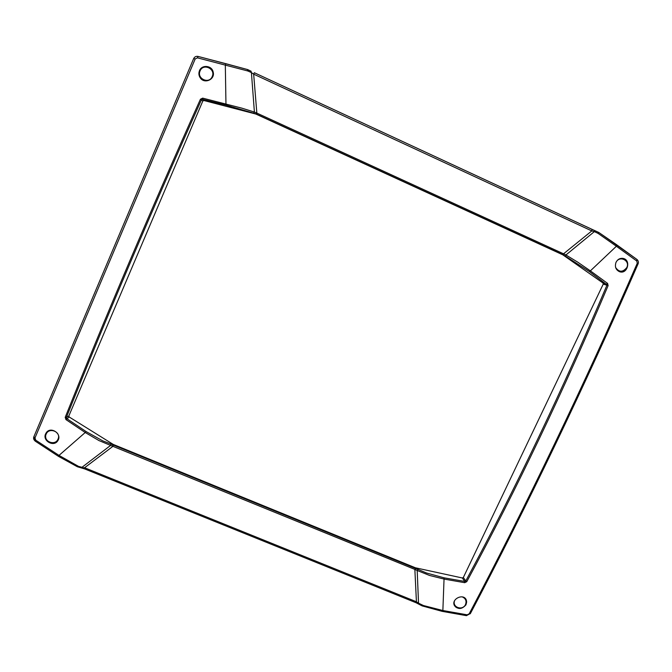 <?xml version="1.0" encoding="UTF-8"?>
<svg xmlns="http://www.w3.org/2000/svg" width="672" height="672" viewBox="0 0 672 672"><rect width="100%" height="100%" fill="white"/><g stroke="black" fill="none" stroke-linecap="round" stroke-linejoin="round"><path stroke-width="1.01" d="M466.049 604.733L466.166 599.634C463.142 593.174 451.114 599.155 454.356 605.413C457.976 609.706 461.874 609.479 466.049 604.733M45.553 433.969L46.402 432.524C51.038 426.023 62.42 434.12 57.842 440.647C54.046 447.342 42.311 441.025 45.553 433.969M615.964 262.466C617.56 259.325 619.962 257.981 623.162 258.434C631.361 259.938 627.488 274.588 619.626 271.74C615.838 269.984 614.62 266.893 615.964 262.466M199.492 70.644C201.894 64.327 211.982 65.495 213.158 72.005C215.376 79.556 204.154 84.42 200.138 77.666C198.744 75.449 198.534 73.114 199.492 70.644M463.344 577.483L462.319 577.979L415.405 567.781L113.257 444.419L69.241 417.018L68.863 415.909L202.801 101.052L203.91 100.514L255.847 114.038L562.817 254.822L602.969 282.996L603.238 284.122L463.344 577.483L465.772 580.969L464.73 581.44L464.722 582.691L466.771 581.683C516.516 489.359 563.632 390.676 608.118 285.642L607.58 283.391L590.377 270.866L616.384 246.254L636.745 260.988L637.274 263.239C584.086 385.232 525.118 507.797 469.19 613.822L467.158 614.821L442.865 610.52L444.041 579.071L464.722 582.691M77.146 466.595L78.397 466.309L59.002 455.406L35.734 440.168L34.978 437.942L195.191 58.943L197.425 57.842L247.901 71.005L251.412 72.593L254.402 112.056L241.912 108.167L202.667 98.129L200.432 99.221C151.141 209.168 106.067 315.21 65.201 417.354L65.957 419.605L85.453 432.65L99.019 440.597L110.62 445.393L81.992 467.292L78.725 466.427L77.742 466.838M58.59 456.364L59.002 455.406L86.218 431.642L66.746 418.614L66.352 417.497C107.184 315.504 152.208 209.605 201.432 99.817L202.558 99.28L225.977 105.126L253.546 113.14L254.402 112.056L256.36 112.795L255.847 114.038M80.875 467.636L84.588 467.746L113.022 446.258L113.257 444.419M112.51 446.107L113.005 444.94L110.846 443.982L110.62 445.393L414.859 569.419L416.422 601.751L84.588 467.746L84.185 468.77L77.347 466.746L58.523 456.389L35.305 441.185L35.734 440.168M442.025 611.251L442.865 610.52L423.436 605.531L418.513 603.17L417.203 570.486L429.534 575.45L444.041 579.071L444.074 577.828L426.46 572.998L417.917 569.327L417.203 570.486L415.304 569.654L415.405 567.781M417.917 569.327L415.145 568.26L415.304 569.654M418.648 603.977L418.513 603.17L416.422 601.751L415.632 602.574L84.21 468.728M247.901 71.005L247.388 69.502L225.926 63.706L225.322 65.142L225.977 105.126M248.245 71.131L248.018 69.737L247.414 69.51M256.36 112.795L256.847 113.081L256.41 114.106L562.867 254.654L563.539 253.798L256.847 113.081L253.663 74.147L251.412 72.593L251.034 71.182L248.052 69.762M225.926 63.706L198.106 56.431L247.363 69.493L251.059 71.19M598.03 233.369L599.021 232.613L598.458 232.31L254.318 72.727L595.241 230.849L594.342 231.622L598.03 233.369L616.384 246.254L616.652 244.751L599.021 232.613L636.964 259.468L616.694 244.784M589.453 271.597L590.377 270.866L577.727 262.156L565.925 254.982L565.522 256.217L589.453 271.597L608.118 285.642M254.318 72.727L253.663 74.147L591.797 230.924L594.342 231.622L565.925 254.982L564.035 253.957L562.817 254.822M198.089 56.423C196.073 56.062 194.594 56.784 193.654 58.598L195.191 58.943M197.425 57.842L198.097 56.423C196.081 56.07 194.594 56.792 193.645 58.607L33.869 436.741L35.28 441.109M253.546 113.14L256.41 114.106M422.201 605.858L421.966 605.01M202.667 98.129L202.558 99.28L203.91 100.514M200.432 99.221L202.801 101.052M65.201 417.354L66.352 417.497L68.863 415.909M65.957 419.605L69.241 417.018M564.035 253.957L563.539 253.798L591.797 230.924L591.99 229.37M602.969 282.996L606.631 284.096L607.58 283.391M603.238 284.122L606.934 285.23C562.498 390.155 515.449 488.729 465.772 580.969L466.771 581.683M193.645 58.607L33.869 436.741L34.978 437.942M597.702 233.184L598.45 232.302L595.241 230.849M415.54 602.482L421.613 605.623M636.745 260.988L636.964 259.468C638.366 260.744 638.736 262.206 638.089 263.861M637.274 263.239L637.972 263.928M421.638 604.867L422.066 605.875L442.193 611.36L466.444 615.653L470.299 613.553M469.19 613.822L470.274 613.771C526.134 507.94 584.993 385.619 638.081 263.869M467.158 614.821L466.444 615.653M415.145 568.26L113.518 445.133M110.846 443.982L102.782 440.874L86.218 431.642M562.867 254.654L565.522 256.217M462.319 577.979L464.73 581.44L444.074 577.828M212.226 76.516C209.185 84.512 196.459 78.658 200.08 70.921C203.129 62.899 215.872 68.796 212.226 76.516M213.31 72.82L212.302 70.048C208.538 65.604 204.582 65.318 200.441 69.208L199.559 70.736L199.273 75.701L200.676 78.38M58.052 439.034C55.255 446.418 42.764 441.361 46.133 434.196C48.938 426.787 61.438 431.878 58.052 439.034M46.738 432.13L45.73 433.776C42.42 440.664 53.516 446.762 57.901 440.479L58.111 440.185M616.182 262.013C619.878 255.226 630.378 260.761 626.774 267.574C622.768 272.446 619.046 272.395 615.602 267.431M619.114 271.547L619.307 271.597C627.169 273.781 631.142 260.551 623.238 258.485L622.717 258.35M462.319 596.921C465.688 598.458 466.763 600.995 465.528 604.514C462.714 611.075 451.878 607.286 454.591 600.676M454.18 604.96L454.222 605.052C457.573 612.1 469.468 606.27 465.956 599.298L465.923 599.222M33.869 436.75C33.222 438.337 33.701 439.816 35.297 441.185M598.45 232.302L599.021 232.613M199.273 75.701L199.559 70.728C203.414 65.344 207.665 65.117 212.302 70.048M57.901 440.479C56.221 442.47 54.046 443.344 51.374 443.092C46.948 442.218 45.066 439.118 45.73 433.784L46.276 432.768M619.307 271.597C621.928 272.076 624.179 271.303 626.052 269.27C628.807 264.449 627.866 260.854 623.238 258.485L622.877 258.376"/></g></svg>
